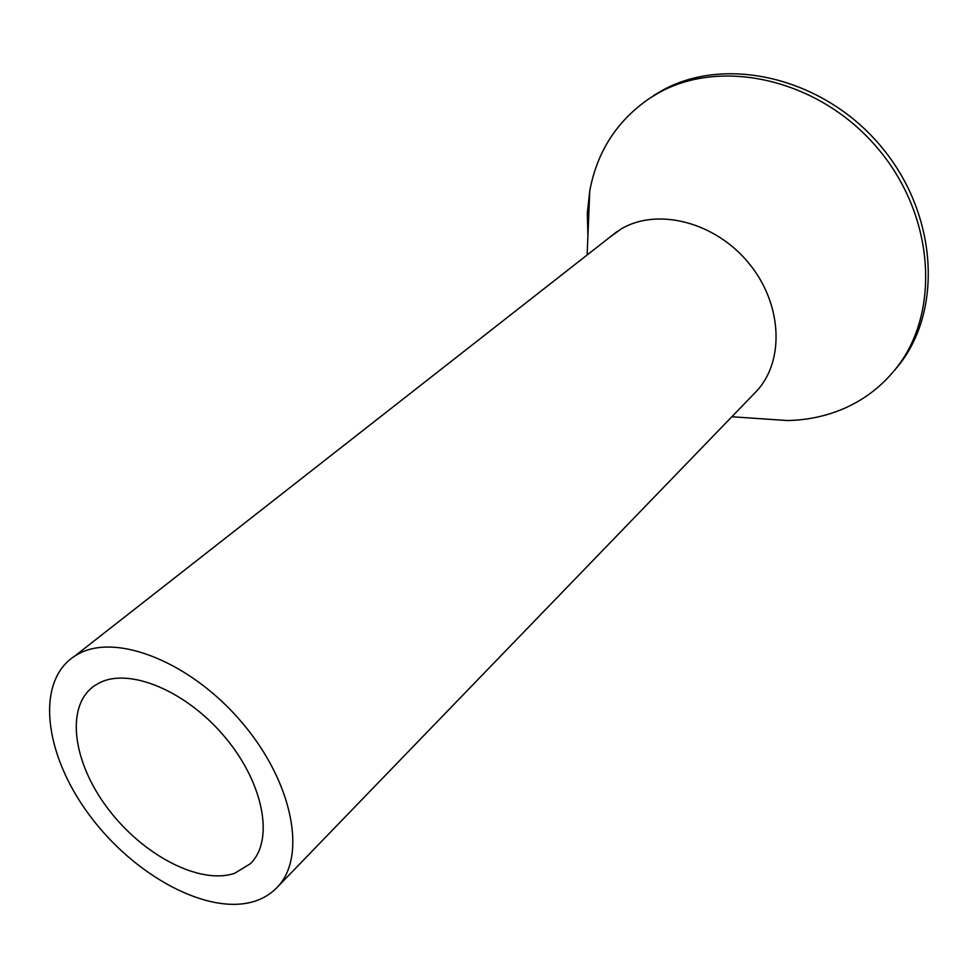 <?xml version="1.0" encoding="UTF-8"?>
<svg xmlns="http://www.w3.org/2000/svg" width="978" height="978" viewBox="0 0 978 978"><rect width="100%" height="100%" fill="white"/><g stroke="black" fill="none" stroke-linecap="round" stroke-linejoin="round"><path stroke-width="1.47" d="M254.622 901.288C263.388 898.476 270.833 893.892 276.97 887.547C307.165 857.339 293.4 783.023 242.299 722.901C191.554 662.534 117.042 632.729 78.705 653.769L74.89 655.969C35.037 681.373 44.132 754.503 89.353 815.016C134.108 875.787 208.216 916.044 254.622 901.288M276.97 887.547L755.542 392.227C784.882 362.398 782.877 304.207 748.696 263.058C714.845 221.651 656.874 207.287 620.749 229.219L609.245 237.678M234.708 873.268L250.27 863.77C274.268 840.982 264.194 784.063 225.453 737.73C186.994 691.189 129.597 667.204 99.389 682.876L94.756 685.566C65.086 705.529 72.396 761.74 107.666 808.293C142.58 855.041 199.72 885.212 234.708 873.268M587.912 235.845L587.326 213.094L589.771 190.808C597.167 151.211 617.326 120.233 650.272 97.873L658.108 93.179C720.994 57.311 818.525 78.815 876.777 147.25C935.445 215.331 940.922 313.791 895.31 369.329C881.74 386.078 865.298 398.841 845.982 407.63C827.669 415.833 808.195 420.137 787.547 420.54L758.806 418.596M893.672 371.334L897.902 366.31C943.452 310.833 938.061 212.593 879.564 144.72C821.496 76.48 724.172 55.098 661.372 90.93L653.548 95.612M617.142 231.493L74.89 655.969M731.837 416.762L787.547 420.54M587.13 254.989L589.771 190.808M661.372 90.93L658.108 93.179M897.902 366.31L895.31 369.329"/></g></svg>
